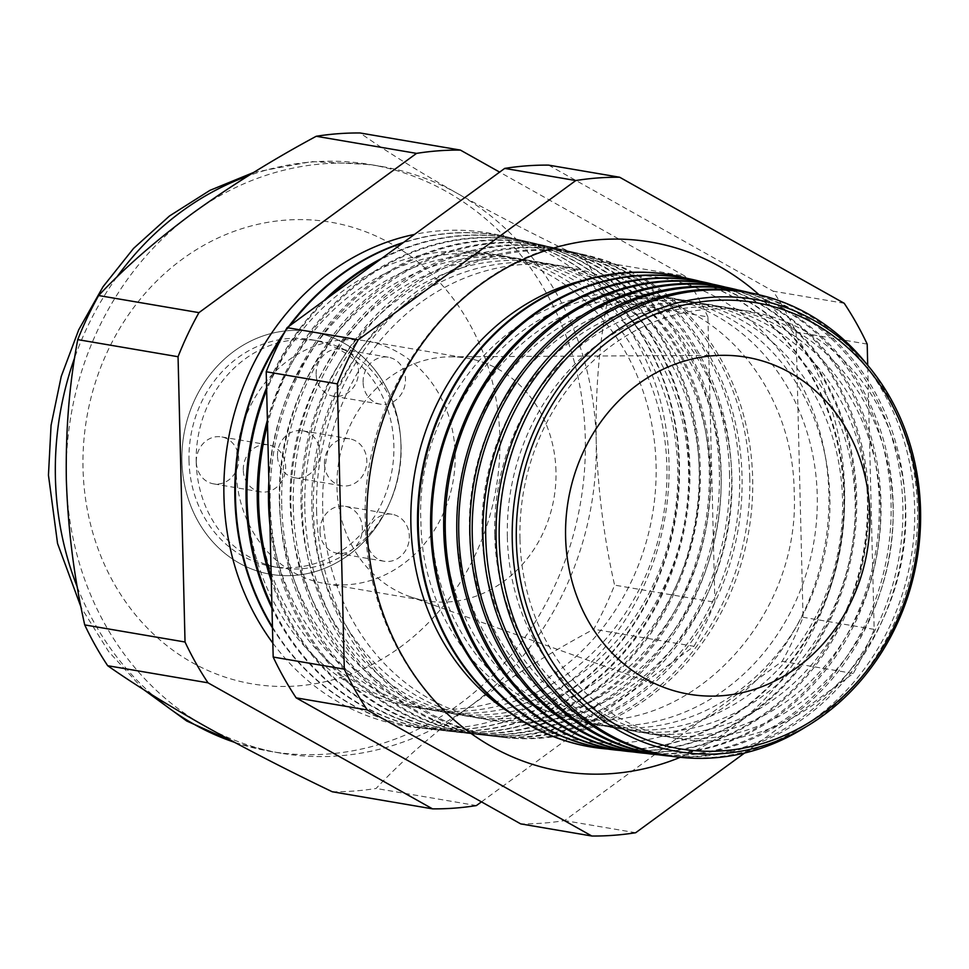 <?xml version="1.0" encoding="UTF-8"?>
<svg xmlns="http://www.w3.org/2000/svg" width="969" height="969" viewBox="0 0 969 969"><rect width="100%" height="100%" fill="white"/><g stroke="black" fill="none" stroke-linecap="round" stroke-linejoin="round"><path stroke-width="0.73" stroke-dasharray="4.84 3.63" d="M277.473 455.866A23.813 21.124 -80.3 0 1 302.667 430.805A23.813 21.124 -80.3 0 1 319.855 452.68A23.813 21.124 -80.3 0 1 294.661 477.753A23.813 21.124 -80.3 0 1 277.473 455.866M324.433 463.872A23.813 21.124 -80.3 0 1 349.627 438.812A23.813 21.124 -80.3 0 1 366.827 460.687A23.813 21.124 -80.3 0 1 341.633 485.76A23.813 21.124 -80.3 0 1 324.433 463.872M319.976 531.375A23.813 21.124 -80.3 0 1 345.17 506.302A23.813 21.124 -80.3 0 1 362.358 528.19A23.813 21.124 -80.3 0 1 337.164 553.251A23.813 21.124 -80.3 0 1 319.976 531.375M366.936 539.382A23.813 21.124 -80.3 0 1 392.13 514.309A23.813 21.124 -80.3 0 1 409.33 536.196A23.813 21.124 -80.3 0 1 384.124 561.257A23.813 21.124 -80.3 0 1 366.936 539.382M316.136 374.264A23.813 21.124 -80.3 0 1 341.33 349.203A23.813 21.124 -80.3 0 1 358.518 371.079A23.813 21.124 -80.3 0 1 333.324 396.151A23.813 21.124 -80.3 0 1 316.136 374.264M363.096 382.271A23.813 21.124 -80.3 0 1 388.29 357.21A23.813 21.124 -80.3 0 1 405.49 379.085A23.813 21.124 -80.3 0 1 380.284 404.158A23.813 21.124 -80.3 0 1 363.096 382.271M196.307 461.959A23.813 21.124 -80.3 0 1 221.501 436.898A23.813 21.124 -80.3 0 1 238.701 458.773A23.813 21.124 -80.3 0 1 213.507 483.846A23.813 21.124 -80.3 0 1 196.307 461.959M243.28 469.965A23.813 21.124 -80.3 0 1 268.474 444.904A23.813 21.124 -80.3 0 1 285.661 466.779A23.813 21.124 -80.3 0 1 260.467 491.852A23.813 21.124 -80.3 0 1 243.28 469.965M189.003 460.735A115.093 102.084 -80.3 0 1 310.783 339.586A115.093 102.084 -80.3 0 1 393.874 445.352A115.093 102.084 -80.3 0 1 272.095 566.502A115.093 102.084 -80.3 0 1 189.003 460.735M196.222 461.971A115.093 102.084 -80.3 0 1 318.002 340.822A115.093 102.084 -80.3 0 1 401.105 446.576A115.093 102.084 -80.3 0 1 279.326 567.725A115.093 102.084 -80.3 0 1 196.222 461.971M455.139 454.061A123.027 109.134 -80.3 0 1 324.954 583.556A123.027 109.134 -80.3 0 1 236.121 470.51A123.027 109.134 -80.3 0 1 366.306 341.003A123.027 109.134 -80.3 0 1 455.139 454.061M400.948 444.819A123.027 109.134 -80.3 0 1 270.763 574.326A123.027 109.134 -80.3 0 1 181.93 461.268A123.027 109.134 -80.3 0 1 312.115 331.761A123.027 109.134 -80.3 0 1 400.948 444.819A123.027 109.134 99.7 0 0 312.115 331.761A123.027 109.134 99.7 0 0 181.93 461.268A123.027 109.134 99.7 0 0 270.763 574.326A123.027 109.134 99.7 0 0 400.948 444.819M510.615 713.305A234.789 208.262 99.7 0 0 724.497 706.885A234.789 208.262 99.7 0 0 828.87 493.342A234.789 208.262 99.7 0 0 584.464 280.102M680.25 757.31A268.352 238.035 99.7 0 0 844.605 488.691A268.352 238.035 99.7 0 0 759.102 294.782M519.99 539.382A216.693 192.213 99.7 0 0 718.138 740.449A216.693 192.213 99.7 0 0 905.749 510.409A216.693 192.213 99.7 0 0 707.6 309.329A216.693 192.213 99.7 0 0 519.99 539.382M805.033 727.392A234.958 208.408 99.7 0 0 917.498 508.41A234.958 208.408 99.7 0 0 866.928 364.368M507.356 537.226A216.693 192.213 99.7 0 0 705.493 738.293A216.693 192.213 99.7 0 0 893.103 508.253A216.693 192.213 99.7 0 0 694.955 307.173A216.693 192.213 99.7 0 0 507.356 537.226M755.178 293.886A235.128 208.565 -80.3 0 1 914.651 507.889A235.128 208.565 -80.3 0 1 676.241 756.862M671.299 756.244A235.697 209.062 99.7 0 0 905.325 506.181A235.697 209.062 99.7 0 0 750.309 292.832M494.711 535.07A216.693 192.213 99.7 0 0 692.847 736.137A216.693 192.213 99.7 0 0 880.458 506.097A216.693 192.213 99.7 0 0 682.321 305.017A216.693 192.213 99.7 0 0 494.711 535.07M742.884 291.063A235.842 209.195 -80.3 0 1 902.842 505.721A235.842 209.195 -80.3 0 1 663.717 755.457M658.581 754.803A236.436 209.728 99.7 0 0 893.152 503.941A236.436 209.728 99.7 0 0 737.821 289.973M482.065 532.914A216.693 192.213 99.7 0 0 680.214 733.981A216.693 192.213 99.7 0 0 867.812 503.941A216.693 192.213 99.7 0 0 669.676 302.861A216.693 192.213 99.7 0 0 482.065 532.914M730.59 288.241A236.557 209.837 -80.3 0 1 891.044 503.553A236.557 209.837 -80.3 0 1 651.18 754.039M645.851 753.361A237.175 210.382 99.7 0 0 880.978 501.712A237.175 210.382 99.7 0 0 725.345 287.115M469.42 530.758A216.693 192.213 99.7 0 0 667.568 731.825A216.693 192.213 99.7 0 0 855.179 501.785A216.693 192.213 99.7 0 0 657.03 300.705A216.693 192.213 99.7 0 0 469.42 530.758M718.295 285.419A237.272 210.467 -80.3 0 1 879.234 501.385A237.272 210.467 -80.3 0 1 638.644 752.634M633.132 751.932A237.914 211.036 99.7 0 0 868.805 499.471A237.914 211.036 99.7 0 0 712.857 284.256M456.774 528.602A216.693 192.213 99.7 0 0 654.923 729.669A216.693 192.213 99.7 0 0 842.533 499.629A216.693 192.213 99.7 0 0 644.385 298.549A216.693 192.213 99.7 0 0 456.774 528.602M706.001 282.597A237.999 211.109 -80.3 0 1 867.425 499.217A237.999 211.109 -80.3 0 1 626.107 751.217M620.402 750.49A238.653 211.69 99.7 0 0 856.644 497.23A238.653 211.69 99.7 0 0 700.381 281.398M444.129 526.446A216.693 192.213 99.7 0 0 642.277 727.513A216.693 192.213 99.7 0 0 829.888 497.472A216.693 192.213 99.7 0 0 631.74 296.393A216.693 192.213 99.7 0 0 444.129 526.446M693.707 279.775A238.713 211.739 -80.3 0 1 855.615 497.049A238.713 211.739 -80.3 0 1 613.583 749.812M607.684 749.049A239.379 212.344 99.7 0 0 844.471 495.002A239.379 212.344 99.7 0 0 687.893 278.539M431.484 524.29A216.693 192.213 99.7 0 0 629.632 725.357A216.693 192.213 99.7 0 0 817.242 495.316A216.693 192.213 99.7 0 0 619.094 294.237A216.693 192.213 99.7 0 0 431.484 524.29M681.764 277.037A239.428 212.381 -80.3 0 1 843.805 494.88A239.428 212.381 -80.3 0 1 601.398 748.443M322.701 508.628A229.883 203.914 99.7 0 0 532.902 721.941A229.883 203.914 99.7 0 0 731.934 477.887A229.883 203.914 99.7 0 0 521.734 264.573A229.883 203.914 99.7 0 0 322.701 508.628M749.752 477.596A245.133 217.431 -80.3 0 1 501.203 737.155A245.133 217.431 -80.3 0 1 313.387 510.372A245.133 217.431 -80.3 0 1 583.495 254.484A245.133 217.431 -80.3 0 1 749.752 477.596M304.835 509.016A245.593 217.855 99.7 0 0 493.015 736.234A245.593 217.855 99.7 0 0 742.036 476.179A245.593 217.855 99.7 0 0 575.465 252.643A245.593 217.855 99.7 0 0 304.835 509.016M311.861 506.775A229.883 203.914 99.7 0 0 522.073 720.088A229.883 203.914 99.7 0 0 721.093 476.045A229.883 203.914 99.7 0 0 510.893 262.732A229.883 203.914 99.7 0 0 311.861 506.775M739.626 475.731A245.738 217.977 -80.3 0 1 490.459 735.943A245.738 217.977 -80.3 0 1 302.171 508.592A245.738 217.977 -80.3 0 1 572.958 252.061A245.738 217.977 -80.3 0 1 739.626 475.731M293.28 507.175A246.235 218.413 99.7 0 0 481.944 734.986A246.235 218.413 99.7 0 0 731.607 474.265A246.235 218.413 99.7 0 0 564.6 250.147A246.235 218.413 99.7 0 0 293.28 507.175M301.02 504.934A229.883 203.914 99.7 0 0 511.232 718.235A229.883 203.914 99.7 0 0 710.265 474.192A229.883 203.914 99.7 0 0 500.052 260.879A229.883 203.914 99.7 0 0 301.02 504.934M729.512 473.877A246.356 218.522 -80.3 0 1 479.716 734.732A246.356 218.522 -80.3 0 1 290.954 506.811A246.356 218.522 -80.3 0 1 562.42 249.651A246.356 218.522 -80.3 0 1 729.512 473.877M281.725 505.346A246.865 218.97 99.7 0 0 470.873 733.739A246.865 218.97 99.7 0 0 721.166 472.339A246.865 218.97 99.7 0 0 553.735 247.652A246.865 218.97 99.7 0 0 281.725 505.346M290.179 503.081A229.883 203.914 99.7 0 0 500.392 716.394A229.883 203.914 99.7 0 0 699.424 472.339A229.883 203.914 99.7 0 0 489.212 259.038A229.883 203.914 99.7 0 0 290.179 503.081M719.386 472.012A246.974 219.067 -80.3 0 1 468.972 733.521A246.974 219.067 -80.3 0 1 279.738 505.031A246.974 219.067 -80.3 0 1 551.882 247.228A246.974 219.067 -80.3 0 1 719.386 472.012M270.157 503.517A247.495 219.539 99.7 0 0 459.803 732.491A247.495 219.539 99.7 0 0 710.737 470.425A247.495 219.539 99.7 0 0 542.882 245.157A247.495 219.539 99.7 0 0 270.157 503.517M279.351 501.227A229.883 203.914 99.7 0 0 489.551 714.541A229.883 203.914 99.7 0 0 688.584 470.498A229.883 203.914 99.7 0 0 478.371 257.185A229.883 203.914 99.7 0 0 279.351 501.227M268.885 481.024A247.579 219.612 -80.3 0 1 541.344 244.806A247.579 219.612 -80.3 0 1 709.272 470.159A247.579 219.612 -80.3 0 1 458.24 732.322A247.579 219.612 -80.3 0 1 269.963 525.355M271.223 576.991A248.125 220.096 99.7 0 0 448.72 731.244A248.125 220.096 99.7 0 0 700.308 468.512A248.125 220.096 99.7 0 0 532.017 242.674A248.125 220.096 99.7 0 0 267.505 424.761M268.51 499.386A229.883 203.914 99.7 0 0 478.71 712.699A229.883 203.914 99.7 0 0 677.743 468.645A229.883 203.914 99.7 0 0 467.542 255.344A229.883 203.914 99.7 0 0 268.51 499.386M267.396 420.171A248.197 220.157 -80.3 0 1 530.806 242.395A248.197 220.157 -80.3 0 1 699.146 468.293A248.197 220.157 -80.3 0 1 447.496 731.111A248.197 220.157 -80.3 0 1 271.332 580.976M271.95 606.303A248.754 220.653 99.7 0 0 437.649 729.996A248.754 220.653 99.7 0 0 689.88 466.598A248.754 220.653 99.7 0 0 521.152 240.179A248.754 220.653 99.7 0 0 378.455 260.794M257.669 497.533A229.883 203.914 99.7 0 0 467.882 710.846A229.883 203.914 99.7 0 0 666.902 466.804A229.883 203.914 99.7 0 0 456.702 253.49A229.883 203.914 99.7 0 0 257.669 497.533M381.81 258.348A248.815 220.702 -80.3 0 1 520.268 239.973A248.815 220.702 -80.3 0 1 689.032 466.44A248.815 220.702 -80.3 0 1 436.753 729.899A248.815 220.702 -80.3 0 1 271.986 608.229M272.446 626.979A249.396 221.211 99.7 0 0 426.578 728.749A249.396 221.211 99.7 0 0 679.451 464.672A249.396 221.211 99.7 0 0 510.3 237.684A249.396 221.211 99.7 0 0 402.801 242.989M246.829 495.692A229.883 203.914 99.7 0 0 457.041 709.005A229.883 203.914 99.7 0 0 656.074 464.95A229.883 203.914 99.7 0 0 445.861 251.637A229.883 203.914 99.7 0 0 246.829 495.692M272.471 627.912A249.421 221.247 99.7 0 0 426.009 728.688A249.421 221.247 99.7 0 0 678.906 464.575A249.421 221.247 99.7 0 0 509.73 237.55A249.421 221.247 99.7 0 0 403.576 242.42M272.846 643.101A250.026 221.78 99.7 0 0 523.187 709.877A250.026 221.78 99.7 0 0 669.01 462.758A250.026 221.78 99.7 0 0 414.526 234.401M316.597 510.881A244.951 217.274 99.7 0 0 504.292 737.506A244.951 217.274 99.7 0 0 752.659 478.129A244.951 217.274 99.7 0 0 586.524 255.174A244.951 217.274 99.7 0 0 316.597 510.881M332.246 791.758A330.393 293.062 99.7 0 0 376.105 788.463C401.093 761.622 432.392 734.236 470.001 706.304C508.047 678.809 549.278 653.118 593.694 629.22A330.393 293.062 99.7 0 0 614.588 585.119C603.978 538.134 597.849 489.733 596.189 439.938A297.653 264.016 99.7 0 0 457.465 193.473A297.653 264.016 99.7 0 0 381.289 166.414A297.653 264.016 99.7 0 0 192.528 213.362A297.653 264.016 99.7 0 0 66.34 479.728A297.653 264.016 99.7 0 0 205.065 726.193A297.653 264.016 99.7 0 0 281.24 753.252A297.653 264.016 99.7 0 0 470.001 706.304A297.653 264.016 99.7 0 0 596.189 439.938C595.414 390.362 599.23 343.656 607.611 299.833A330.393 293.062 99.7 0 0 584.646 259.026C539.588 237.441 497.194 215.59 457.465 193.473C419.02 171.731 386.558 151.576 360.093 132.983M555.976 471.249A123.027 109.134 99.7 0 0 467.155 358.191A123.027 109.134 99.7 0 0 450.294 356.822A123.027 109.134 99.7 0 0 336.97 487.698A123.027 109.134 99.7 0 0 409.439 596.468A123.027 109.134 99.7 0 0 425.803 600.756A123.027 109.134 99.7 0 0 555.976 471.249M328.612 297.289A248.754 220.653 99.7 0 0 266.657 390.059M266.608 387.697A248.815 220.702 -80.3 0 1 324.106 300.572M290.191 325.402A249.396 221.211 99.7 0 0 282.488 336.17M288.689 326.505A249.421 221.247 99.7 0 0 284.765 331.919M476.409 805.566L376.105 788.463M481.472 801.86L693.998 646.311L593.694 629.22M693.998 646.311A330.393 293.062 99.7 0 0 714.892 602.221L614.588 585.119M714.892 602.221L707.915 316.936L607.611 299.833M707.915 316.936A330.393 293.062 99.7 0 0 684.95 276.129L584.646 259.026M684.95 276.129L499.629 172.119M744.543 753.046L853.265 673.467A330.393 293.062 99.7 0 0 874.159 629.378L867.703 365.289M844.217 303.285L773.105 291.16A330.393 293.062 -80.3 0 1 796.07 331.967L803.047 617.253A330.393 293.062 -80.3 0 1 782.153 661.342L564.564 820.598A330.393 293.062 -80.3 0 1 520.704 823.892M548.551 165.118L773.105 291.16M867.194 344.092L796.07 331.967M874.159 629.378L803.047 617.253M853.265 673.467L782.153 661.342M635.688 832.722L564.564 820.598M77.35 587.178A297.653 264.016 99.7 0 0 153.465 695.754M234.51 742.327A297.653 264.016 99.7 0 0 270.315 751.387A297.653 264.016 99.7 0 0 585.276 438.073A297.653 264.016 99.7 0 0 370.364 164.56A297.653 264.016 99.7 0 0 248.088 175.898M499.847 437.394A234.147 207.693 -80.3 0 1 297.132 685.955A234.147 207.693 -80.3 0 1 83.031 468.693A234.147 207.693 -80.3 0 1 285.746 220.12A234.147 207.693 -80.3 0 1 499.847 437.394M116.704 277.267A297.653 264.016 99.7 0 0 74.734 357.488M349.627 438.812L302.667 430.805M392.13 514.309L345.17 506.302M388.29 357.21L341.33 349.203M268.474 444.904L221.501 436.898M318.002 340.822L310.783 339.586M324.954 583.556L425.803 600.756M366.306 341.003L467.155 358.191M279.326 567.725L272.095 566.502M260.467 491.852L213.507 483.846M380.284 404.158L333.324 396.151M384.124 561.257L337.164 553.251M341.633 485.76L294.661 477.753M571.746 716.987C489.466 704.899 421.927 620.366 420.934 522.364C413.787 390.119 533.616 272.822 643.368 296.889C725.636 308.978 793.175 393.511 794.168 491.513C801.315 623.745 681.498 741.043 571.746 716.987M497.351 749.703C419.056 709.587 366.888 619.264 365.398 523.72C359.305 388.436 460.045 256.64 584.016 241.366M281.24 753.252L270.315 751.387L235.31 742.751M143.424 689.443L108.649 651.58L81.105 607.393M504.292 737.506L501.203 737.155M450.294 356.822L723.044 355.32M437.649 729.996L436.753 729.899M448.72 731.244L447.496 731.111M459.803 732.491L458.24 732.322M470.873 733.739L468.972 733.521M481.944 734.986L479.716 734.732M493.015 736.234L490.459 735.943M575.465 252.643L572.958 252.061M564.6 250.147L562.42 249.651M553.735 247.652L551.882 247.228M542.882 245.157L541.344 244.806M532.017 242.674L530.806 242.395M521.152 240.179L520.268 239.973M409.439 596.468L666.284 688.256M253.733 172.409L311.764 161.593L370.364 164.56L381.289 166.414M586.524 255.174L583.495 254.484"/><path stroke-width="1.45" d="M584.464 280.102A234.789 208.262 99.7 0 0 410.904 524.738A234.789 208.262 99.7 0 0 510.615 713.305M759.102 294.782A268.352 238.035 99.7 0 0 584.016 241.366A268.352 238.035 99.7 0 0 366.888 524.568A268.352 238.035 99.7 0 0 497.351 749.703A268.352 238.035 99.7 0 0 680.25 757.31M920.55 510.154A229.362 203.442 -80.3 0 1 721.978 753.64A229.362 203.442 -80.3 0 1 512.262 540.823A229.362 203.442 -80.3 0 1 710.834 297.338A229.362 203.442 -80.3 0 1 920.55 510.154M866.928 364.368A234.958 208.408 99.7 0 0 758.133 294.564A234.958 208.408 99.7 0 0 499.229 539.83A234.958 208.408 99.7 0 0 679.257 757.201A234.958 208.408 99.7 0 0 805.033 727.392M679.257 757.201L676.241 756.862A235.128 208.565 -80.3 0 1 496.092 539.333A235.128 208.565 -80.3 0 1 755.178 293.886L758.133 294.564M750.309 292.832A235.697 209.062 99.7 0 0 745.464 291.657A235.697 209.062 99.7 0 0 485.748 537.686A235.697 209.062 99.7 0 0 666.345 755.747A235.697 209.062 99.7 0 0 671.299 756.244M666.345 755.747L663.717 755.457A235.842 209.195 -80.3 0 1 482.998 537.262A235.842 209.195 -80.3 0 1 742.884 291.063L745.464 291.657M737.821 289.973A236.436 209.728 99.7 0 0 732.794 288.75A236.436 209.728 99.7 0 0 472.266 535.554A236.436 209.728 99.7 0 0 653.421 754.294A236.436 209.728 99.7 0 0 658.581 754.803M653.421 754.294L651.18 754.039A236.557 209.837 -80.3 0 1 469.917 535.179A236.557 209.837 -80.3 0 1 730.59 288.241L732.794 288.75M725.345 287.115A237.175 210.382 99.7 0 0 720.124 285.843A237.175 210.382 99.7 0 0 458.773 533.41A237.175 210.382 99.7 0 0 640.509 752.84A237.175 210.382 99.7 0 0 645.851 753.361M640.509 752.84L638.644 752.634A237.272 210.467 -80.3 0 1 456.835 533.107A237.272 210.467 -80.3 0 1 718.295 285.419L720.124 285.843M712.857 284.256A237.914 211.036 99.7 0 0 707.455 282.924A237.914 211.036 99.7 0 0 445.292 531.278A237.914 211.036 99.7 0 0 627.585 751.387A237.914 211.036 99.7 0 0 633.132 751.932M627.585 751.387L626.107 751.217A237.999 211.109 -80.3 0 1 443.754 531.036A237.999 211.109 -80.3 0 1 706.001 282.597L707.455 282.924M700.381 281.398A238.653 211.69 99.7 0 0 694.785 280.017A238.653 211.69 99.7 0 0 431.811 529.147A238.653 211.69 99.7 0 0 614.673 749.933A238.653 211.69 99.7 0 0 620.402 750.49M614.673 749.933L613.583 749.812A238.713 211.739 -80.3 0 1 430.672 528.965A238.713 211.739 -80.3 0 1 693.707 279.775L694.785 280.017M687.893 278.539A239.379 212.344 99.7 0 0 682.115 277.11A239.379 212.344 99.7 0 0 418.329 527.003A239.379 212.344 99.7 0 0 601.749 748.48A239.379 212.344 99.7 0 0 607.684 749.049M601.398 748.443A239.428 212.381 -80.3 0 1 601.046 748.395A239.428 212.381 -80.3 0 1 417.591 526.882A239.428 212.381 -80.3 0 1 681.425 276.952A239.428 212.381 -80.3 0 1 681.764 277.037M269.963 525.355A247.579 219.612 -80.3 0 1 268.534 503.262A247.579 219.612 -80.3 0 1 268.885 481.024M267.505 424.761A248.125 220.096 99.7 0 0 258.602 501.688A248.125 220.096 99.7 0 0 271.223 576.991M271.332 580.976A248.197 220.157 -80.3 0 1 257.318 501.482A248.197 220.157 -80.3 0 1 267.396 420.171M266.657 390.059A248.754 220.653 99.7 0 0 247.047 499.847A248.754 220.653 99.7 0 0 271.95 606.303M271.986 608.229A248.815 220.702 -80.3 0 1 246.102 499.701A248.815 220.702 -80.3 0 1 266.608 387.697M282.488 336.17A249.396 221.211 99.7 0 0 235.491 498.018A249.396 221.211 99.7 0 0 272.446 626.979M284.765 331.919A249.421 221.247 99.7 0 0 234.886 497.921A249.421 221.247 99.7 0 0 272.471 627.912M414.526 234.401A250.026 221.78 99.7 0 0 223.936 496.189A250.026 221.78 99.7 0 0 272.846 643.101M516.344 540.847A226.262 200.704 99.7 0 0 723.237 750.793A226.262 200.704 99.7 0 0 919.133 510.59A226.262 200.704 99.7 0 0 712.239 300.644A226.262 200.704 99.7 0 0 516.344 540.847M869.871 514.297A170.919 151.612 99.7 0 0 723.044 355.32A170.919 151.612 99.7 0 0 565.605 537.141A170.919 151.612 99.7 0 0 666.284 688.256A170.919 151.612 99.7 0 0 869.871 514.297M378.455 260.794A248.754 220.653 99.7 0 0 328.612 297.289M324.106 300.572A248.815 220.702 -80.3 0 1 381.81 258.348M402.801 242.989A249.396 221.211 99.7 0 0 290.191 325.402M403.576 242.42A249.421 221.247 99.7 0 0 288.689 326.505M416.537 153.381L198.948 312.636A330.393 293.062 99.7 0 0 178.054 356.725L185.031 642.011A330.393 293.062 99.7 0 0 207.996 682.818L432.549 808.861L332.246 791.758C286.715 769.931 244.321 748.068 205.065 726.193C166.244 704.233 133.783 684.066 107.692 665.715A330.393 293.062 99.7 0 1 84.727 624.908C74.129 577.924 67.987 529.534 66.34 479.728C65.553 430.163 69.368 383.458 77.75 339.622A330.393 293.062 99.7 0 1 98.644 295.533C123.996 268.377 155.294 240.99 192.528 213.362C231.046 185.588 272.277 159.897 316.233 136.278A330.393 293.062 99.7 0 1 360.093 132.983L460.396 150.086A330.393 293.062 99.7 0 0 416.537 153.381L316.233 136.278M432.549 808.861A330.393 293.062 99.7 0 0 476.409 805.566L481.472 801.86M499.629 172.119L460.396 150.086M198.948 312.636L98.644 295.533M178.054 356.725L77.75 339.622M185.031 642.011L84.727 624.908M207.996 682.818L107.692 665.715M867.703 365.289L867.194 344.092A330.393 293.062 99.7 0 0 844.217 303.285L619.663 177.242A330.393 293.062 99.7 0 0 575.804 180.537L358.227 339.78A330.393 293.062 99.7 0 0 337.333 383.881L344.298 669.167A330.393 293.062 99.7 0 0 367.263 709.974L591.829 836.017A330.393 293.062 99.7 0 0 635.688 832.722L744.543 753.046M591.829 836.017L520.704 823.892L296.151 697.85A330.393 293.062 -80.3 0 1 273.185 657.043L266.209 371.757A330.393 293.062 -80.3 0 1 287.103 327.655L504.692 168.412A330.393 293.062 -80.3 0 1 548.551 165.118L619.663 177.242M367.263 709.974L296.151 697.85M344.298 669.167L273.185 657.043M337.333 383.881L266.209 371.757M358.227 339.78L287.103 327.655M575.804 180.537L504.692 168.412M74.734 357.488A297.653 264.016 99.7 0 0 55.415 477.862A297.653 264.016 99.7 0 0 77.35 587.178M153.465 695.754A297.653 264.016 99.7 0 0 234.51 742.327M248.088 175.898A297.653 264.016 99.7 0 0 116.704 277.267M235.31 742.751L186.751 721.033L143.424 689.443M81.105 607.393L57.559 543.536L48.45 475.173L51.066 425.343L61.241 376.432L78.719 329.799L103.041 286.727L133.565 248.403L169.514 215.966L209.934 190.36L253.733 172.409M601.749 748.48L601.046 748.395M682.115 277.11L681.425 276.952"/></g></svg>
